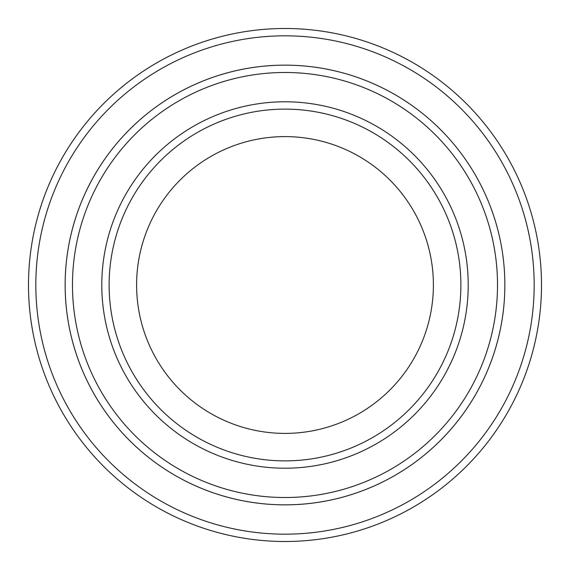<?xml version="1.0" encoding="UTF-8"?>
<svg xmlns="http://www.w3.org/2000/svg" width="570" height="570" viewBox="0 0 570 570"><rect width="100%" height="100%" fill="white"/><g stroke="black" fill="none" stroke-linecap="round" stroke-linejoin="round"><path stroke-width="0.85" d="M72.475 285A212.524 212.524 0 0 0 391.262 469.046A212.524 212.524 0 0 0 391.262 100.954A212.524 212.524 0 0 0 72.475 285M504.856 285A219.856 219.856 0 0 1 175.068 475.401A219.856 219.856 0 0 1 175.068 94.599A219.856 219.856 0 0 1 504.856 285A219.849 219.849 0 0 0 285 65.151A219.849 219.849 0 0 0 65.151 285A219.849 219.849 0 0 0 285 504.849A219.849 219.849 0 0 0 504.849 285M460.888 285A175.888 175.888 0 0 1 197.056 437.318A175.888 175.888 0 0 1 197.056 132.682A175.888 175.888 0 0 1 460.888 285M433.392 285A148.392 148.392 0 0 1 210.8 413.514A148.392 148.392 0 0 1 210.8 156.486A148.392 148.392 0 0 1 433.392 285M35.832 285A249.168 249.168 0 0 0 409.588 500.788A249.168 249.168 0 0 0 409.588 69.212A249.168 249.168 0 0 0 35.832 285M28.5 285A256.5 256.5 0 0 0 285 541.5A256.5 256.5 0 0 0 541.5 285A256.5 256.5 0 0 0 285 28.5A256.5 256.5 0 0 0 28.5 285M101.788 285A183.212 183.212 0 0 0 376.606 443.667A183.212 183.212 0 0 0 376.606 126.333A183.212 183.212 0 0 0 101.788 285"/></g></svg>
